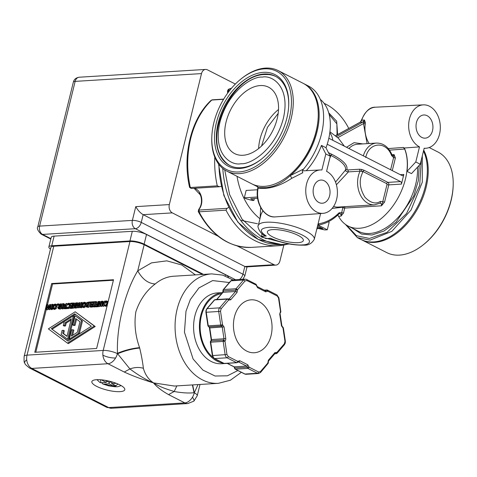 <?xml version="1.0" encoding="UTF-8"?>
<svg xmlns="http://www.w3.org/2000/svg" width="477" height="477" viewBox="0 0 477 477"><rect width="100%" height="100%" fill="white"/><g stroke="black" fill="none" stroke-linecap="round" stroke-linejoin="round"><path stroke-width="0.72" d="M423.29 244.784L423.934 244.272A55.147 34.779 -63 0 0 453.114 187.008L453.15 186.185A56.435 35.596 117 0 1 423.29 244.784A56.435 35.596 117 0 1 399.487 255.117A56.435 35.596 117 0 1 386.823 252.637L361.846 239.913A56.435 35.596 117 0 1 361.405 239.681M423.713 150.142A56.435 35.596 117 0 1 418.412 207.274A56.435 35.596 117 0 1 374.511 242.394A56.435 35.596 117 0 1 361.846 239.913M422.306 155.872L422.294 182.214L411.055 210.023L391.814 231.357L370.051 240.122L357.386 237.641L360.958 239.46A56.435 35.596 -63 0 0 373.616 241.94A56.435 35.596 -63 0 0 417.017 207.745A56.435 35.596 -63 0 0 423.493 151.03M407.006 171.35L415.789 161.965L420.249 164.237L411.466 173.622L407.006 171.35A50.312 31.726 -63 0 0 404.341 148.001L419.492 146.886A21.739 15.813 -93.5 0 1 408.765 123.054A21.739 15.813 -93.5 0 1 423.296 104.862L375.554 107.194A22.341 16.254 86.5 0 0 361.727 120.192L360.201 122.243L361.357 120.353C365.287 111.284 369.967 106.902 375.399 107.206A22.341 16.254 86.5 0 0 361.721 120.192L364.41 120.013L363.838 122.619L362.884 122.064L364.41 120.013L365.316 122.368L363.838 122.619L363.492 123.567L365.287 123.823A22.288 16.212 86.5 0 0 369.15 143.523M367.111 143.649L363.492 123.567L337.817 137.656M363.337 155.848A21.411 15.574 -93.5 0 1 376.544 143.064C383.484 143.1 388.654 147.047 392.046 154.912A1.938 0.549 158.3 0 1 391.575 155.55C386.31 140.852 369.013 141.729 365.716 157.493M391.957 154.691L394.05 154.56L393.608 157.595L395.385 157.994L394.05 154.56A1.938 1.407 -93.5 0 1 392.833 155.812L392.046 154.912M327.234 144.233L400.567 181.6A1.938 1.407 -93.5 0 1 401.461 184.092L403.828 174.445A1.938 1.407 -93.5 0 1 402.612 175.691A1.938 1.407 -93.5 0 1 402.045 175.572L328.826 138.264M333.608 206.428A21.411 15.574 86.5 0 0 338.193 207.078L374.505 204.836L380.008 203.196A1.938 1.407 -93.5 0 1 380.568 203.315A1.938 1.407 -93.5 0 1 381.463 205.808L384.551 202.105L382.775 201.705L387.008 184.474L386.71 183.645L362.914 171.517L364.088 170.259L361.661 169.436L359.58 169.222L360.075 171.165L348.407 171.887C346.701 171.774 345.682 171.219 345.348 170.229A50.979 13.791 -166.2 0 0 330.901 155.472A1.288 0.811 117 0 1 332.016 154.417C343.13 160.224 348.067 165.263 346.827 169.538L345.348 170.229L335.534 182.136M388.278 148.574L403.351 147.465L404.669 149.039A50.312 31.726 117 0 1 392.601 206.41A50.312 31.726 117 0 1 348.127 226.044A50.312 31.726 117 0 1 338.592 216.29L340.983 216.141L343.476 213.076L341.705 212.676L342.909 207.197L332.117 208.431M342.933 207.674A1.288 0.352 -166.2 0 0 344.704 208.073L381.463 205.808L382.775 201.705L380.3 201.455C375.667 204.383 370.563 202.993 364.988 197.281C360.511 189.971 359.193 183.049 361.047 176.52L362.914 171.517L361.351 171.231L361.661 169.436M342.796 206.791L342.909 207.197L344.65 206.648M362.663 172.042A1.938 0.823 -153.7 0 0 361.351 171.231L360.075 171.165A21.411 15.574 -93.5 0 0 358.382 175.918A21.411 15.574 -93.5 0 0 374.505 204.836M336.404 184.79L348.407 171.887L347.912 169.937L346.827 169.538M339.123 213.744L339.529 213.529A1.938 1.407 -93.5 0 1 340.089 213.648A1.938 1.407 -93.5 0 1 340.983 216.141L341.705 212.676L339.087 212.784C333.077 218.806 326.328 222.473 318.839 223.785L318.165 225.114C325.946 223.749 332.928 219.957 339.123 213.744A1.288 0.739 -135.3 0 0 339.087 212.784M330.281 156.253L326.578 171.326A21.739 15.813 -93.5 0 1 337.322 194.962A21.739 15.813 -93.5 0 1 323.072 213.338A21.739 15.813 -93.5 0 1 316.597 211.973A21.739 15.813 -93.5 0 1 305.87 188.141A21.739 15.813 -93.5 0 1 320.395 169.949A21.739 15.813 -93.5 0 1 321.892 169.973L325.821 153.982L330.281 156.253L325.91 147.679L321.45 145.407L325.821 153.982M303.557 83.535A56.435 35.596 117 0 1 304.004 83.755A56.435 35.596 117 0 1 318.409 124.73A56.435 35.596 117 0 1 290.308 175.59C285.258 180.312 279.892 183.728 274.215 185.839C274.036 186.054 267.168 187.771 266.023 187.634L258.23 187.64L258.123 188.087A22.341 16.254 86.5 0 0 275.247 216.892A22.341 16.254 86.5 0 0 275.324 216.886M258.23 187.64L256.906 185.952A56.435 35.596 117 0 1 252.762 184.331A56.435 35.596 117 0 1 252.315 184.098M257.658 186.37L257.264 186.137M211.848 136.207L211.812 137.036A56.435 35.596 -63 0 0 226.891 171.148L251.868 183.878A56.435 35.596 -63 0 0 288.335 176.025L288.979 175.506A55.147 34.779 -63 0 0 316.156 131.718A55.147 34.779 -63 0 0 318.153 118.242L318.195 117.42A56.435 35.596 -63 0 0 303.11 83.302L278.139 70.578A56.435 35.596 -63 0 0 241.672 78.431L241.028 78.944A55.147 34.779 -63 0 0 213.851 122.738A55.147 34.779 -63 0 0 211.848 136.207A55.147 34.779 -63 0 0 244.081 171.201A55.147 34.779 -63 0 0 289.396 118.081A55.147 34.779 -63 0 0 280.548 73.798A55.147 34.779 -63 0 0 241.028 78.944M288.335 176.025A56.435 35.596 -63 0 0 316.144 131.205A56.435 35.596 -63 0 0 318.195 117.42M226.891 171.148A56.435 35.596 -63 0 0 291.173 118.481A56.435 35.596 -63 0 0 278.139 70.578M291.805 178.291L290.308 175.59L303.61 169.019C302.185 170.73 301.935 171.964 302.859 172.704L291.805 178.291C279.629 186.251 268.402 189.518 258.129 188.093A22.341 16.254 86.5 0 0 268.748 215.485A22.341 16.254 86.5 0 0 275.408 216.886L323.072 213.338M324.253 180.795A11.609 8.443 -93.5 0 1 329.983 193.525A11.609 8.443 -93.5 0 1 322.225 203.244A11.609 8.443 -93.5 0 1 318.922 202.504A11.609 8.443 -93.5 0 1 313.18 189.882A11.609 8.443 -93.5 0 1 320.794 180.067A11.609 8.443 -93.5 0 1 324.253 180.795M365.316 122.368L365.287 123.823M419.229 165.328L418.347 180.586L413.702 196.089L395.97 222.258L383.955 231.035L371.977 234.982L361.572 234.076L352.831 228.441M421.304 159.938L419.694 185.356L406.565 213.505L386.96 232.43L369.454 238.458L356.432 235.692L346.517 225.126M403.351 147.465L404.341 148.001M338.592 216.29L337.764 215.061M419.492 146.886L415.789 161.965M420.249 164.237L424.178 148.246A21.739 15.813 -93.5 0 0 425.967 148.252L424.142 148.389M423.296 104.862A21.739 15.813 -93.5 0 1 440.265 125.594A21.739 15.813 -93.5 0 1 425.967 148.252M427.153 115.714A11.609 8.443 -93.5 0 1 432.883 128.444A11.609 8.443 -93.5 0 1 425.12 138.157A11.609 8.443 -93.5 0 1 421.817 137.418A11.609 8.443 -93.5 0 1 416.081 124.795A11.609 8.443 -93.5 0 1 423.695 114.981A11.609 8.443 -93.5 0 1 427.153 115.714M318.034 224.035L318.839 223.785M304.004 83.755L308.464 86.033A56.435 35.596 117 0 1 303.61 169.019M302.466 170.891L320.395 169.949M306.312 170.635A50.312 31.726 -63 0 0 321.45 145.407M326 147.858A50.312 31.726 -63 0 0 320.323 99.431M261.014 214.441L262.875 210.804M269.899 238.166C281.597 243.037 292.866 245.363 303.706 245.136C308.249 245.536 311.779 243.58 314.289 239.275A28.829 7.799 13.8 0 0 297.821 227.708A28.829 7.799 13.8 0 0 266.351 222.24A28.829 7.799 13.8 0 0 258.29 225.52C256.882 225.43 259.715 234.016 265.278 235.811L266.279 236.037L261.45 236.336L265.91 238.607L270.739 238.309C279.015 242.268 295.358 245.649 302.543 244.886C308.208 244.928 314.856 241.577 302.382 235.089C289.438 228.626 272.486 226.73 268.199 227.386C259.726 228.358 259.083 231.244 266.279 236.037M272.695 236.92A18.514 5.008 13.8 0 1 267.394 231.721A18.514 5.008 13.8 0 1 278.991 229.878A18.514 5.008 13.8 0 1 298.047 235.352A18.514 5.008 13.8 0 1 303.348 240.551A18.514 5.008 13.8 0 1 291.751 242.394A18.514 5.008 13.8 0 1 272.695 236.92M324.121 103.372A62.696 45.601 -93.5 0 1 326.024 104.278A62.696 45.601 -93.5 0 1 348.759 128.462M318.123 225.12L327.288 229.795L324.783 229.944L317.014 228.185M317.199 227.428L323.001 228.775L317.551 225.997M327.288 229.795L329.124 222.312L328.152 221.817M260.126 218.037L260.663 207.507M429.187 147.542L438.071 152.068A56.435 35.596 117 0 1 453.15 186.185M261.45 236.336L262.111 233.652M259.959 218.734A62.696 45.601 -93.5 0 1 237.021 176.311M253.812 198.551A62.696 45.601 86.5 0 0 254.205 199.308L253.937 200.394L252.321 200.495L246.174 198.766L244.319 197.824L257.419 197.013M244.319 197.824L246.132 190.454L257.514 189.757M257.252 194.521L257.282 195.218M257.592 198.319L250.699 198.742L253.937 200.394M286.832 118.236A51.409 32.418 117 0 1 261.497 159.062A51.409 32.418 117 0 1 224.661 163.855A51.409 32.418 117 0 1 216.415 122.577A51.409 32.418 117 0 1 258.653 73.059A51.409 32.418 117 0 1 288.698 105.679A51.409 32.418 117 0 1 286.832 118.236M261.825 158.799A50.115 31.607 117 0 1 229.759 165.519A50.115 31.607 117 0 1 218.186 122.977A50.115 31.607 117 0 1 275.265 76.207A50.115 31.607 117 0 1 288.674 106.097M275.772 76.475A50.115 31.607 -63 0 0 268.104 74.531L264.777 74.531C232.257 74.668 202.391 137.358 224.19 160.707A50.115 31.607 -63 0 0 230.278 165.769M243.061 155.263A37.284 23.51 117 0 1 234.696 153.624A37.284 23.51 117 0 1 228.006 115.786A37.284 23.51 117 0 1 260.186 85.556A37.284 23.51 117 0 1 268.545 87.19A37.284 23.51 117 0 1 275.235 125.034A37.284 23.51 117 0 1 243.061 155.263M218.931 186.769L221.304 186.394M287.202 244.242A80.625 58.647 -93.5 0 1 278.371 245.721A80.625 58.647 -93.5 0 1 254.897 240.629A80.625 58.647 -93.5 0 1 225.985 210.154L227.046 208.324L199.231 210.041L199.04 211.818L198.241 211.52M219.295 186.722L217.268 185.851A80.625 58.647 -93.5 0 1 214.781 157.136M228.721 207.435L227.046 208.324M191.301 188.469L189.602 187.419L191.301 188.469L218.865 186.775M198.623 209.57L199.004 209.385L199.231 210.041M194.091 188.302L200.549 195.117C202.242 200.734 201.61 205.539 198.647 209.546L198.259 211.555C211.544 235.775 229.264 247.712 251.427 247.384A80.625 58.647 -93.5 0 1 199.04 211.818L225.985 210.154M227.982 92.687A12.062 8.771 86.5 0 0 227.887 91.793L228.566 90.594L229.628 90.529M228.745 89.157L229.193 89.038L228.566 90.594M211.144 100.307L212.283 99.818L211.144 100.301C191.086 118.749 182.148 155.359 189.596 187.425M283.845 245.029L279.939 260.931A6.451 4.692 -93.5 0 1 275.879 265.099A6.451 4.692 -93.5 0 1 274.001 264.687L237.254 245.965M235.352 84.059L207.447 69.839A6.451 4.692 -93.5 0 0 205.569 69.433L79.218 77.22A6.451 4.692 -93.5 0 0 75.151 81.382A6.451 1.747 -166.2 0 0 73.351 82.122C74.084 79.343 76.04 77.715 79.218 77.22M218.055 236.187L172.31 212.879A6.451 4.692 -93.5 0 1 169.335 204.573L201.503 73.595A6.451 4.692 -93.5 0 1 205.569 69.433M235.555 279.749L135.361 228.698L42.584 234.416A6.451 4.692 -93.5 0 1 39.609 226.11L132.379 220.392L135.76 206.642C137.811 210.262 140.28 212.939 143.154 214.674L244.838 266.488L242.942 274.203L141.258 222.395A6.451 4.066 117 0 1 135.361 228.698A6.451 4.692 -93.5 0 1 132.379 220.392A6.451 1.747 13.8 0 1 141.258 222.395L143.154 214.674L172.31 212.879M275.879 265.099L246.359 266.917L244.838 266.488L274.001 264.687M50.484 249.083A10.321 2.79 13.8 0 1 48.857 246.949L51.224 237.296A10.321 2.79 13.8 0 1 54.11 236.121L132.308 231.303A10.321 2.79 13.8 0 1 146.511 234.505L225.454 274.728A10.321 2.79 13.8 0 1 228.417 277.316M132.308 231.303L129.935 240.951A10.321 2.79 13.8 0 1 144.143 244.152L203.482 274.388M129.935 240.951L51.743 245.774L54.11 236.121M48.857 246.949A10.321 2.79 13.8 0 1 51.743 245.774M202.469 274.454L144.149 244.737A10.321 2.79 -166.2 0 0 129.947 241.535L53.782 246.233A10.321 2.79 -166.2 0 0 50.896 247.408L24.148 356.313A10.321 2.79 13.8 0 1 27.034 355.138A10.321 7.507 86.5 0 0 26.724 359.837A10.321 7.507 86.5 0 0 31.798 368.423A10.321 6.511 117 0 1 29.485 367.97L106.371 407.143A10.321 6.511 117 0 0 108.69 407.596A10.321 7.507 86.5 0 0 111.696 408.252L106.371 407.143M96.706 386.382A16.963 4.591 13.8 0 1 91.852 381.618A16.963 4.591 13.8 0 1 102.477 379.93A16.963 4.591 13.8 0 1 119.942 384.945A16.963 4.591 13.8 0 1 124.801 389.709A16.963 4.591 13.8 0 1 114.17 391.396A16.963 4.591 13.8 0 1 96.706 386.382M168.548 394.598C161.614 390.669 156.587 386.764 153.475 382.882C142.319 379.495 132.588 375.876 124.27 372.036L129.923 368.942C138.515 375.357 146.367 380.002 153.475 382.882C159.539 386.501 163.045 388.075 174.194 391.504L168.548 394.598L184.849 402.904A10.321 7.507 86.5 0 0 187.855 403.554L193.906 401.121L197.245 395.719A10.321 2.79 13.8 0 0 194.288 392.821A10.321 6.511 117 0 1 192.481 397.18A10.321 6.511 117 0 1 184.849 402.904L108.69 407.596L31.798 368.423L107.963 363.73A10.321 6.511 -63 0 0 115.595 358.006A10.321 6.511 -63 0 0 117.402 353.642L117.497 353.242C124.861 350.219 132.218 348.353 139.582 347.65C135.277 335.635 134.031 323.692 135.844 311.833C139.856 299.938 146.32 290.648 155.222 283.964C148.138 283.547 142.313 279.17 137.74 270.829L151.507 262.869L166.813 260.841L181.791 265.003L195.391 274.889M105.19 380.324L108.965 382.244L112.447 382.029M109.37 382.22L108.989 383.776L103.598 384.104L102.805 383.973L101.768 382.691M116.257 383.323L111.642 383.609L112.023 382.059M96.95 379.668L99.908 382.5L100.921 382.745L106.311 382.411L101.851 380.139L103.378 380.044M106.311 382.411L106.645 381.063M111.642 383.609L116.102 385.881L113.448 386.048L108.989 383.776M113.782 384.7L113.448 386.048M271.073 335.623A26.509 19.283 -93.5 0 1 254.372 352.741A26.509 19.283 -93.5 0 1 234.416 316.943A26.509 19.283 -93.5 0 1 251.111 299.824A26.509 19.283 -93.5 0 1 271.073 335.623M211.484 340.22A1.288 0.352 -166.2 0 0 211.126 340.369L210.792 340.989A1.288 0.775 49.4 0 1 211.114 340.864A1.288 0.936 86.5 0 0 211.484 340.22A1.288 0.936 86.5 0 0 211.514 339.558L223.969 338.789A1.288 0.936 -93.5 0 1 223.946 339.451A1.288 0.936 -93.5 0 1 223.57 340.095L224.977 341.144L223.17 341.407L223.57 340.095L211.114 340.864L210.715 342.176L210.357 342.158L212.354 355.55L214.292 358.501A1.288 0.811 -63 0 0 214.584 358.561A3.87 2.814 86.5 0 1 212.706 355.568L226.969 354.536L224.977 341.144L225.716 339.851L225.776 338.527L224.041 326.894L209.779 327.926A1.288 0.936 86.5 0 0 209.027 326.876L221.489 326.107A1.288 0.853 -73 0 0 222.538 324.795L220.517 311.219L218.716 311.481A3.87 2.814 -93.5 0 1 218.8 309.49A3.87 2.814 -93.5 0 1 219.605 307.862A1.288 0.71 40.7 0 1 221.113 308.804L228.614 300.081A1.288 0.71 -139.3 0 0 227.106 299.139A1.288 0.936 -93.5 0 1 227.648 298.846L228.489 299.097A1.288 0.757 126.2 0 1 228.614 300.081L230.695 299.812L237.015 292.455A1.288 0.71 -139.3 0 0 235.513 291.513L223.051 292.282A1.288 0.936 86.5 0 0 223.319 291.739A1.288 0.936 86.5 0 0 223.314 290.898A1.288 0.936 -93.5 0 1 223.29 290.123A1.288 0.936 -93.5 0 1 223.576 289.521L236.032 288.752L237.54 289.694L245.041 280.971A1.288 0.71 -139.3 0 0 243.532 280.029A3.87 2.814 -93.5 0 1 245.166 279.152L232.71 279.921A3.87 2.814 86.5 0 0 231.077 280.792L243.532 280.029L236.032 288.752L235.769 290.135L237.54 289.694L237.015 292.455M280.828 311.904A1.288 0.364 -162.7 0 0 280.858 311.857L279.713 314.039L281.472 325.857L281.865 325.719L282.467 326.769A1.288 0.853 107 0 1 282.974 327.949L284.972 341.341L285.359 341.21L283.368 327.812L282.974 327.949L281.472 325.857M280.148 312.572L280.548 311.26M267.889 362.967L260.448 371.595A1.288 0.71 40.7 0 1 260.537 372.489L268.229 363.271A1.288 0.334 -169.7 0 0 267.889 362.967L267.847 362.657L267.889 362.967M267.585 364.034L268.366 360.224A1.288 0.71 40.7 0 1 268.462 361.119L268.229 363.271A1.288 0.334 -169.7 0 1 268.199 363.331M228.191 298.93L229.187 298.87L235.513 291.513A1.288 0.936 -93.5 0 0 235.769 290.135L223.314 290.898L222.95 290.839L223.218 289.676A1.288 0.71 40.7 0 1 223.576 289.521L231.077 280.792A1.288 0.71 40.7 0 0 230.719 280.947L223.218 289.676M213.118 357.476A34.505 25.102 -93.5 0 1 201.401 315.816A34.505 25.102 -93.5 0 1 221.62 293.689M219.76 361.286A34.505 25.102 -93.5 0 1 215.002 358.865M223.546 363.218A35.477 25.806 -93.5 0 1 200.734 315.476A35.477 25.806 -93.5 0 1 222.55 292.61L217.25 292.926A35.477 25.806 -93.5 0 0 194.902 315.834A35.477 25.806 -93.5 0 0 221.614 363.742L227.225 363.396A35.477 25.806 -93.5 0 1 225.812 363.414M139.582 347.65A54.825 39.877 86.5 0 0 139.689 348.049C132.332 348.765 124.98 350.673 117.64 353.767L129.923 368.942C134.633 367.242 139.123 367.028 143.386 368.298C145.062 374.523 148.425 379.382 153.475 382.882L174.391 386.036M139.689 348.049C141.478 355.603 142.706 362.353 143.386 368.298M176.866 385.887L174.194 391.504C182.131 392.935 188.749 393.334 194.056 392.702L192.398 384.927M192.678 384.909L194.288 392.821L198.015 384.581M124.27 372.036L107.963 363.73A10.321 7.507 -93.5 0 1 102.889 355.144A10.321 7.507 -93.5 0 1 103.199 350.446A10.321 2.79 13.8 0 1 117.402 353.642L117.497 353.242C116.316 327.031 124.998 291.638 137.74 270.829L144.149 244.737M34.785 352.282L51.665 283.541L113.52 279.731L96.634 348.472L34.785 352.282M56.071 304.481L57.055 305.041L57.043 306.878L56.149 308.738L54.247 309.388L52.953 308.685L53.144 307.909L54.08 308.476L54.986 307.927L55.66 306.455L55.69 305.012L55.04 304.582L53.788 305.274L53.979 304.505L55.183 304.028L56.638 304.582M53.18 307.903L54.372 308.738M55.928 305.036L54.718 305.727L53.788 305.274M66.482 303.414L65.438 307.665L66.619 307.593L66.482 308.166L63.638 308.339L63.781 307.766L64.967 307.695L66.011 303.444L67.37 303.867L66.452 307.605M67.448 308.303L67.376 308.619L64.532 308.792L63.638 308.339M72.748 307.927L72.659 308.291L70.447 308.428L69.553 307.975L69.696 307.403L71.437 307.295L71.759 305.978L70.137 306.073L70.28 305.507L71.902 305.405L72.343 303.616L70.602 303.724L70.739 303.151L72.951 303.014L71.765 307.838L69.553 307.975M71.633 306.49L70.137 306.073M72.212 304.129L70.602 303.724M77.441 302.74L77.984 306.8L79.003 302.639L79.438 302.615L78.258 307.438L77.59 307.48L77.101 303.748L76.165 307.57L75.73 307.593L76.91 302.77L78.329 303.193L78.52 304.606M79.385 306.938L79.146 307.892L77.59 307.48M77.453 306.419L77.059 308.023L75.73 307.593M82.539 307.099L81.203 307.868L79.766 307.313L80.309 307.415L79.331 306.83L79.361 304.994L80.243 303.11L81.543 302.382L82.986 302.937M82.438 302.841L83.415 303.426L82.986 306.377M92.329 302.633L91.954 304.171M91.763 304.934L91.489 306.061M91.286 306.89L90.749 307.176L89.861 306.723L90.904 302.472L89.324 302.567L89.467 301.995L91.512 301.869L90.326 306.693L89.861 306.723M90.773 302.984L89.324 302.567M95.084 302.352L94.196 305.972L95.15 302.132L94.702 302.162L94.822 301.667L96.187 301.583L97.081 302.036L96.187 303.867M96.02 304.553L95.716 305.799M95.931 306.717L94.529 306.944L93.635 306.49L94.207 305.972M99.83 301.357L100.373 305.423L101.392 301.261L101.834 301.231L100.647 306.061L99.979 306.097L99.496 302.37L98.554 306.186L98.119 306.216L99.305 301.392L100.725 301.81L100.909 303.229M102.173 303.938L101.541 306.514L99.979 306.097M99.842 305.041L99.449 306.639L98.119 306.216M105.554 302.448L104.409 304.809M104.105 305.441L103.646 306.383L102.173 305.966L102.167 301.214L102.662 301.184L102.65 302.513L104.004 302.43L104.654 301.059L105.131 301.029L102.752 305.93L102.173 305.966M102.662 301.184L103.557 301.637L103.551 302.46M75.187 311.785L95.203 326.501L68.378 343.595L67.484 343.142L48.362 328.88L75.187 311.785L94.309 326.047L67.484 343.142M107.2 301.327L108.178 301.893M107.277 305.59L105.966 306.323L104.081 305.53L104.272 304.755L105.208 305.322L106.115 304.779L106.788 303.3L106.818 301.863L106.162 301.428L104.916 302.12L105.107 301.357L106.305 300.874L107.766 301.434M104.308 304.755L105.5 305.59M107.057 301.881L105.811 302.579L104.916 302.12M97.278 304.875L95.829 304.451L95.972 303.885L97.546 303.783L98.119 301.464L98.59 301.434L97.403 306.258L95.287 306.389L95.43 305.817L97.075 305.715L97.409 304.356L95.829 304.451M98.381 306.347L98.292 306.711L96.181 306.842L95.287 306.389M94.017 306.687L91.733 307.116L90.845 306.663L90.982 306.091L92.723 305.984L93.051 304.666L91.423 304.761L91.566 304.195L93.188 304.093L93.629 302.305L91.888 302.412L92.031 301.84L94.237 301.702L93.057 306.526L90.845 306.663M92.92 305.179L91.423 304.761M93.504 302.817L91.888 302.412M89.891 302.859L88.805 307.295L86.826 307.045M85.329 302.674L86.313 303.241M85.788 306.395L84.095 307.671L82.211 306.878L82.402 306.103L83.344 306.669L84.244 306.127L84.918 304.648L84.948 303.211L84.298 302.776L83.052 303.467L83.236 302.704L84.441 302.221L85.896 302.782M82.438 306.103L83.63 306.938M85.192 303.229L83.94 303.927L83.052 303.467M74.191 302.937L74.734 307.003L75.76 302.841L76.195 302.812L75.008 307.641L74.34 307.677L73.857 303.95L72.921 307.766L72.48 307.796L73.667 302.973L75.086 303.39L75.277 304.809M75.992 307.731L75.235 308.136L74.34 307.677M74.203 306.622L73.81 308.22L72.48 307.796M69.755 303.634L70.739 304.201L70.727 306.031M70.644 306.335L70.202 307.373M69.833 307.898L68.521 308.631L66.637 307.838L66.828 307.063L67.764 307.629L68.67 307.087L69.344 305.608L69.374 304.171L68.724 303.736L67.478 304.427L67.662 303.664L68.867 303.181L70.322 303.742M66.863 307.063L68.056 307.898M69.612 304.189L68.366 304.886L67.478 304.427M64.085 308.279L62.791 309.001L61.348 308.452L61.897 308.547L60.919 307.963L60.949 306.133L61.831 304.248L63.131 303.521L64.574 304.07M64.025 303.974L65.003 304.559L64.461 307.725M58.904 303.879L59.547 305.733L60.084 305.697L60.555 303.777L61.026 303.748L59.84 308.571L58.093 308.428L57.955 307.403L59.035 305.942L58.289 303.921L59.792 304.332L60.162 305.387M60.967 308.07L60.734 309.03L58.987 308.887M58.671 304.958L58.021 305.352L57.127 304.898L57.353 303.974L57.92 303.938L57.693 304.863L57.127 304.898M54.169 309.352L53.275 308.899L51.397 309.573L50.073 308.631L50.103 306.8L50.985 304.916L52.285 304.189L53.728 304.737M53.18 304.642L54.157 305.226L53.722 308.184M47.622 304.576L46.603 308.732L48.505 305.829L48.72 308.601L49.745 304.445L50.18 304.415L48.994 309.245L48.356 309.281L48.135 306.651L46.621 309.388L45.965 309.43L47.151 304.606L48.511 305.03L48.314 305.84M50.121 308.738L49.888 309.698L48.356 309.281M48.284 308.446L47.509 309.841L45.965 309.43M113.389 280.243L52.559 283.994L47.503 304.582M46.275 309.585L35.799 352.223M49.304 306.24L48.505 305.829M51.039 304.857L50.18 304.415M49.888 309.698L48.994 309.245M47.509 309.841L46.621 309.388M52.285 304.189L53.263 304.773L53.227 306.604L52.351 308.494L51.051 309.215L51.945 309.668M52.148 304.743L52.738 306.633L52.094 308.112L51.182 308.661L50.526 308.208L50.592 306.771L52.494 304.803M51.182 308.661L50.526 308.208L51.361 308.637M53.036 305.197L51.486 307.224L51.415 308.661M53.239 308.947L52.351 308.494M58.588 305.316L57.693 304.863M57.92 303.938L58.391 304.177M59.16 309.018L58.093 308.428M59.041 308.076L58.522 307.945L58.456 307.319L58.844 306.55L59.953 306.234L59.512 308.047L58.754 308.064M59.774 306.961L59.41 308.398M59.732 307.003L58.844 306.55M61.885 304.183L61.026 303.748M60.734 309.03L59.84 308.571M63.131 303.521L64.109 304.105L64.073 305.936L63.197 307.826L61.897 308.547L62.791 309.001M62.994 304.076L63.584 305.966L62.94 307.444L62.028 307.993L61.372 307.54L61.438 306.097L63.34 304.135M62.028 307.993L61.372 307.54L62.207 307.963M63.882 304.529L62.332 306.556L62.266 307.993M63.703 308.082L63.197 307.826M68.867 303.181L69.845 303.748L69.833 305.578L68.938 307.444L67.627 308.178L66.637 307.838M69.374 304.171L68.724 303.736L69.308 304.034M68.873 304.475L67.978 304.016M68.402 304.881L67.507 304.427M76.821 303.133L76.195 302.812M75.903 308.094L75.008 307.641M73.81 308.22L72.921 307.766M84.441 302.221L85.419 302.788L85.407 304.618L84.518 306.484L83.207 307.218L82.211 306.878M84.948 303.211L84.298 302.776L84.882 303.074M84.447 303.515L83.553 303.056M83.976 303.921L83.081 303.467M86.933 302.531L89.098 302.019L87.911 306.842L85.932 306.586L85.717 304.6L86.933 302.531M87.07 307.224L85.932 306.586M87.219 306.341L86.355 306.109L86.206 304.576L87.076 303.008L88.489 302.603L87.577 306.317L87.219 306.341M88.334 303.229L87.094 305.03L87.249 306.562M87.971 303.461L87.076 303.008M89.42 302.185L89.098 302.019M88.805 307.295L87.911 306.842M93.057 306.526L93.945 306.979M94.75 301.959L94.237 301.702M99.216 301.756L98.59 301.434M98.292 306.711L97.403 306.258M106.305 300.874L107.289 301.434L107.277 303.271L106.383 305.137L105.071 305.87L104.081 305.53M106.818 301.863L106.162 301.428L106.753 301.726M106.311 302.162L105.423 301.708M105.846 302.573L104.952 302.12M91.345 326.232L67.984 341.121L51.325 328.695L74.692 313.806L91.345 326.232M51.325 328.695L68.133 341.025M75.432 314.361L52.22 329.154M75.092 315.702L82.455 320.985L79.313 333.781L70.238 339.57L69.344 339.111L71.628 329.822L72.951 329.738L71.389 336.106L77.375 332.29L79.969 321.731L75.7 318.553L74.138 324.915L72.814 324.998L75.092 315.702L81.567 320.532L78.425 333.328L69.344 339.111M72.951 329.738L73.846 330.191L72.582 335.349M76.547 319.185L75.032 325.368L73.702 325.451L72.814 324.998M63.411 330.328L62.708 333.196L66.971 336.374L71.282 318.821L65.301 322.637L64.592 325.505L63.268 325.588L64.246 321.599L73.327 315.816L67.579 339.225L61.104 334.395L62.082 330.412L63.411 330.328L64.3 330.782L63.596 333.65L67.013 336.202M70.984 320.037L66.19 323.09L65.486 325.958L64.162 326.041L63.268 325.588M73.327 315.816L74.221 316.269L68.467 339.678L67.579 339.225M63.596 333.65L62.708 333.196M66.19 323.09L65.301 322.637M65.486 325.958L64.592 325.505M75.032 325.368L74.138 324.915M82.455 320.985L81.567 320.532M79.313 333.781L78.425 333.328M95.203 326.501L94.309 326.047M102.752 305.93L103.646 306.383M103.736 302.984L102.638 305.292L102.644 303.05L103.736 302.984M102.644 303.05L103.497 303.485M102.167 301.404L101.834 301.231M101.541 306.514L100.647 306.061M99.449 306.639L98.554 306.186M96.187 301.583L95.621 302.102L94.679 305.942L95.126 305.912L95.006 306.407L93.635 306.49M96.962 302.531L96.068 302.072M96.509 302.555L95.621 302.102M95.895 306.86L95.006 306.407M95.096 302.358L94.702 302.162M91.22 307.146L90.326 306.693M91.512 301.869L91.966 302.102M81.543 302.382L82.521 302.973L82.491 304.803L81.609 306.687L80.309 307.415L81.203 307.868M81.406 302.943L81.996 304.833L81.352 306.306L80.446 306.86L79.784 306.407L79.856 304.964L81.752 303.002M80.446 306.86L79.784 306.407L80.619 306.83M82.3 303.396L80.744 305.417L80.679 306.86M82.497 307.146L81.609 306.687M80.297 303.05L79.438 302.615M79.146 307.892L78.258 307.438M77.059 308.023L76.165 307.57M71.765 307.838L72.659 308.291M73.577 303.336L72.951 303.014M67.376 308.619L66.482 308.166M55.183 304.028L56.161 304.588L56.149 306.425L55.254 308.285L53.943 309.024L52.953 308.685M55.69 305.012L55.04 304.582L55.624 304.881M55.189 305.316L54.295 304.863M54.718 305.727L53.823 305.274M52.559 283.994L51.665 283.541M361.703 120.782L361.721 120.192L361.703 120.782M335.623 135.736L360.201 122.243L362.884 122.064L336.553 136.517M362.89 143.905L354.035 142.677L346.499 147.268M376.544 143.064L357.458 144.245A21.411 15.574 86.5 0 0 348.925 148.502M390.621 169.746L393.608 157.595L391.575 155.55M403.828 174.445L400.269 174.66M392.285 170.599L395.385 157.994M329.81 132.737A25.543 16.111 117 0 1 332.833 140.304M384.551 202.105L388.779 184.873L401.461 184.092M344.656 206.678A1.938 1.407 86.5 0 1 344.704 208.073L343.476 213.076M389.5 150.148L404.669 149.039M387.008 184.474A1.288 0.352 -166.2 0 0 388.779 184.873A1.938 1.407 86.5 0 0 387.89 182.381A1.288 0.811 -63 0 0 386.71 183.645M400.567 181.6L387.89 182.381L364.088 170.259M379.919 203.226A1.938 1.252 -119.1 0 0 380.3 201.455M332.016 154.417L328.409 152.58M347.912 169.937L359.58 169.222M329.828 158.09A25.543 16.111 117 0 0 330.901 155.472L329.524 154.775M329.16 114.498L336.875 123.865L337.054 133.679L336.714 135.074M328.719 112.84L336.661 121.218L337.609 134.222A1.938 0.525 -166.2 0 0 337.054 133.679M348.127 226.044L358.388 231.273A50.312 31.726 -63 0 0 397.764 217.84A50.312 31.726 -63 0 0 417.518 167.153M257.723 186.763L255.881 185.923A56.435 35.596 -63 0 0 257.717 186.757M262.255 77.113C271.962 74.8 290.779 86.432 283.344 118.451C275.038 150.529 249.841 164.875 240.986 163.706C231.279 166.02 212.462 154.387 219.903 122.362C228.209 90.29 253.406 75.944 262.255 77.113M284.948 243.091L261.724 237.111L241.964 219.068L229.58 194.503L224.715 169.884M218.532 163.951L223.874 195.528L237.868 222.151L258.284 239.478L281.853 244.6L285.562 244.373A79.719 57.985 -93.5 0 1 262.35 239.335A79.719 57.985 -93.5 0 1 222.789 168.459M281.853 244.6A79.719 57.985 -93.5 0 1 258.641 239.567A79.719 57.985 -93.5 0 1 218.895 164.428M199.004 209.385A12.062 8.771 86.5 0 0 200.924 195.212A12.062 8.771 86.5 0 0 195.838 188.904A12.062 8.771 86.5 0 0 194.181 188.296M258.623 148.574A37.284 23.51 117 0 1 278.52 109.519M261.551 146.028L267.454 127.359L278.186 113.383M223.576 99.311L211.806 100.039A80.625 58.647 -93.5 0 0 190.317 187.515L217.268 185.851M231.488 88.263A80.625 58.647 -93.5 0 0 229.193 89.038L230.928 88.931M239.537 279.498A6.451 4.066 -63 0 0 242.942 274.203A6.451 1.747 13.8 0 1 244.79 276.016L247.038 266.876M135.76 206.642L169.335 204.573M201.503 73.595L75.151 81.382L39.609 226.11A6.451 1.747 13.8 0 0 37.802 226.843C36.651 228.346 37.761 230.779 41.135 234.129A6.451 4.066 117 0 0 42.584 234.416L50.896 238.649M146.511 234.505L144.143 244.152M53.782 246.233L27.034 355.138L103.199 350.446L129.947 241.535M26.724 359.837A10.321 2.689 -22.8 0 0 24.601 362.496A10.321 2.689 157.2 0 0 24.655 362.776C24.112 363.021 23.945 360.868 24.148 356.313M100.921 382.745L100.462 379.734M118.04 384.051L114.623 386.555L103.598 384.104M224.482 363.492L223.814 363.355A1.288 0.811 -63 0 0 224.107 363.414A1.288 0.936 -93.5 0 0 224.482 363.492L236.938 362.723L237.945 362.138A1.288 0.626 -147.3 0 0 237.743 361.381L239.77 360.719A1.288 0.811 117 0 1 238.589 361.977L246.615 366.068A1.288 0.936 -93.5 0 1 247.259 367.242L234.797 368.011A1.288 0.936 86.5 0 0 234.159 366.837L246.615 366.068A1.288 0.811 -63 0 0 247.796 364.81L249.077 367.159A1.288 0.811 117 0 1 247.903 368.417A1.288 0.936 -93.5 0 1 247.259 367.242L249.077 367.159L258.606 372.012L260.448 371.595M268.462 361.119L274.99 353.529A1.288 0.71 -139.3 0 0 274.895 352.634L268.366 360.224M274.895 352.634L276.976 352.36A1.288 0.811 117 0 1 275.795 353.624A1.288 0.936 -93.5 0 1 275.676 353.546A1.288 0.757 -53.8 0 0 276.976 352.36A1.288 0.71 40.7 0 1 277.071 353.26L276.171 353.701A1.288 0.936 -93.5 0 1 275.795 353.624M285.359 341.21L285.282 343.035L284.471 344.65A1.288 0.71 -139.3 0 0 284.375 343.756L276.976 352.36M284.375 343.756L284.972 341.341M279.713 314.039L280.512 311.415L278.514 298.024L277.268 296.032A1.288 0.811 -63 0 0 276.97 294.935L278.908 297.887L278.514 298.024M264.818 290.439L266.142 290.362A1.288 0.626 32.7 0 1 267.74 291.179L277.268 296.032M265.504 290.773A1.288 0.936 -93.5 0 0 266.142 290.362A1.288 0.936 -93.5 0 1 266.78 289.944A1.288 0.936 -93.5 0 1 267.156 290.028A1.288 0.811 117 0 1 267.442 290.082A1.288 0.811 117 0 1 267.74 291.179L265.719 291.841A1.288 0.811 -63 0 0 265.421 290.749L265.504 290.773A1.288 0.936 -93.5 0 1 265.468 290.773M257.562 287.685L256.274 285.335A1.288 0.811 -63 0 0 255.982 284.238L257.264 286.594A1.288 0.811 117 0 1 257.562 287.685L265.719 291.841M246.293 279.397A1.288 0.811 117 0 1 246.585 279.456A1.288 0.811 117 0 1 246.883 280.548L256.68 285.329M246.883 280.548L245.041 280.971M221.113 308.804L220.517 311.219M222.538 324.795A1.288 0.811 117 0 1 221.364 326.059A1.288 0.936 -93.5 0 1 220.738 325.064L222.538 324.795L224.041 326.894M236.938 362.723A1.288 0.936 -93.5 0 1 236.562 362.645A1.288 0.811 -63 0 0 237.743 361.381L228.221 356.528L226.969 354.536M247.796 364.81L239.77 360.719M223.218 340.685A1.288 0.417 -165.1 0 1 223.802 340.709A1.288 0.417 14.9 0 1 224.947 341.085M228.221 356.528A1.288 0.811 117 0 1 227.04 357.792A3.87 2.814 -93.5 0 1 225.168 354.799L223.17 341.407L210.715 342.176L212.706 355.568L212.354 355.55M210.357 342.158L210.405 341.58A1.288 0.364 -162.7 0 1 210.435 341.532A1.288 0.364 17.3 0 1 210.756 341.449M221.364 326.059A1.288 0.936 -93.5 0 0 221.489 326.107A1.288 0.936 -93.5 0 1 222.24 327.156L223.969 338.789L225.776 338.527M205.903 312.232L205.981 310.408L206.791 308.786A1.288 0.71 40.7 0 1 207.143 308.631A3.87 2.814 86.5 0 0 206.344 310.259A3.87 2.814 86.5 0 0 206.255 312.25L218.716 311.481L220.738 325.064L208.276 325.827L206.255 312.25L205.903 312.232L207.924 325.809L208.276 325.827A1.288 0.936 -93.5 0 0 208.902 326.828A1.288 0.811 117 0 1 208.616 326.769L208.825 326.852A1.288 0.853 107 0 1 208.711 326.811M228.143 299.001A1.288 0.757 126.2 0 1 228.489 299.097L228.644 299.157A1.288 0.936 -93.5 0 0 229.187 298.87A1.288 0.71 40.7 0 1 230.695 299.812M235.751 289.354L237.492 289.718M278.908 297.887L280.858 311.857A1.288 0.364 -162.7 0 0 280.536 311.475M274.99 353.529L275.181 353.391A1.288 0.936 -93.5 0 1 275.676 353.546L274.931 353.594M276.72 353.415A1.288 0.936 -93.5 0 1 276.171 353.701L274.764 353.791M260.537 372.489L258.552 373.515A3.87 2.814 -93.5 0 1 257.425 373.27A1.288 0.811 -63 0 0 258.606 372.012M237.945 362.138L238.214 361.9A1.288 0.936 -93.5 0 1 238.589 361.977L238.041 362.013M211.126 340.369L211.156 339.535L211.514 339.558L209.779 327.926L208.825 326.852A1.288 0.853 107 0 0 209.027 326.876A1.288 0.936 -93.5 0 1 208.902 326.828M227.648 298.846L215.193 299.616A1.288 0.936 86.5 0 0 214.644 299.908L207.143 308.631L219.605 307.862L227.106 299.139L214.644 299.908A1.288 0.71 -139.3 0 0 214.292 300.063L206.791 308.786M222.95 290.839L222.699 292.437A1.288 0.71 40.7 0 1 223.051 292.282L216.832 299.514M222.932 290.284A1.288 0.334 -169.7 0 1 222.962 290.231A1.288 0.334 10.3 0 1 223.29 290.123M227.1 363.331L233.867 366.783L234.797 368.011A1.288 0.936 86.5 0 0 235.441 369.186L244.963 374.04L257.425 373.27L247.903 368.417L235.441 369.186A1.288 0.811 117 0 1 235.155 369.132L244.677 373.986A1.288 0.811 -63 0 0 244.963 374.04A3.87 2.814 86.5 0 0 246.09 374.284L258.552 373.515M224.107 363.414L236.562 362.645L227.04 357.792L214.584 358.561L224.107 363.414M233.867 366.783A1.288 0.811 -63 0 0 234.159 366.837L227.261 363.325M237.856 370.51L227.434 375.804L215.085 376.019L202.88 370.069L193.107 359.014L184.444 332.231L185.982 311.29L190.323 299.526L198.933 287.929L212.635 280.577L229.359 282.533M241.374 372.304L230.409 380.211L218.388 383.329A54.825 39.877 -93.5 0 1 177.104 309.293A54.825 39.877 -93.5 0 1 211.645 273.887L222.622 275.092L232.937 279.91M211.645 273.887L173.735 276.225A54.825 39.877 86.5 0 0 155.222 283.964M192.481 397.18A10.321 1.872 -130.4 0 1 194.056 400.674A10.321 1.872 49.6 0 1 193.906 401.121M102.889 355.144A10.321 3.44 -168.7 0 0 108.923 357.297A10.321 3.44 11.3 0 0 115.595 358.006M50.592 306.771L51.486 307.224M53.841 305.071L53.263 304.773M54.122 307.063L53.227 306.604M58.456 307.319L59.345 307.772M59.905 306.443L59.542 306.258M59.822 309.084L58.933 308.631M61.438 306.097L62.332 306.556M65.003 304.559L64.109 304.105M64.967 306.389L64.073 305.936M70.214 305.769L69.833 305.578M69.845 303.748L70.739 304.201M69.6 307.778L68.938 307.444M68.521 308.631L67.627 308.178M85.419 302.788L86.307 303.235M85.407 306.938L84.518 306.484M84.095 307.671L83.207 307.218M86.206 304.576L87.094 305.03M88.448 302.788L88.132 302.627M88.001 307.349L87.106 306.896M107.683 303.479L107.277 303.271M107.289 301.434L108.088 301.846M107.176 305.542L106.383 305.137M105.966 306.323L105.071 305.87M79.856 304.964L80.744 305.417M83.099 303.265L82.521 302.973M83.38 305.256L82.491 304.803M57.043 306.878L56.149 306.425M56.161 304.588L57.055 305.041M56.149 308.738L55.254 308.285M54.837 309.478L53.943 309.024M225.454 274.728L225.156 275.927M357.386 237.641L345.402 224.369M359.956 122.309L335.575 135.701M257.61 186.537L257.836 187.884C254.515 201.801 264.002 218.12 275.247 216.892L275.408 216.886M329.929 131.795L338.467 138.282L344.352 146.177M337.609 134.222L337.507 134.633M252.762 184.331L255.881 185.923M317.736 225.239L318.165 225.114M314.289 239.275L320.616 213.517M258.29 225.52L261.02 214.411M285.562 244.373L289.247 243.985M316.722 229.359L317.712 228.334M223.689 99.115L212.277 99.818M251.427 247.384L278.371 245.721M227.66 93.128L227.529 91.781C227.475 90.576 227.923 89.682 228.865 89.104L231.524 88.221M199.452 192.744L201.133 197.156M242.811 279.301L244.79 276.016M24.655 362.776L24.935 363.379C24.571 363.772 26.086 365.304 29.485 367.97M102.799 383.979L108.541 385.833L115.184 386.799L117.849 386.704L121.182 385.619M255.982 284.238L246.585 279.456L245.166 279.152M264.163 290.105L267.442 290.082L276.97 294.935M282.467 326.769L283.368 327.812M265.421 290.749L257.264 286.594M281.865 325.719L280.106 313.902M277.071 353.26L284.471 344.65M210.405 341.58L210.792 340.989M208.616 326.769L207.924 325.809M215.193 299.616L214.292 300.063M234.451 368.041L235.155 369.132M209.427 327.908L211.156 339.535M222.699 292.437L216.6 299.526M230.719 280.947L232.71 279.921M244.677 373.986L246.09 374.284M214.292 358.501L223.814 363.355M173.95 386.066L218.388 383.329M111.696 408.252L187.855 403.554M200.006 384.462L197.245 395.719M66.959 308.053L67.853 308.512M82.533 307.093L83.427 307.552M104.403 305.745L105.298 306.204M50.795 239.049L41.135 234.129M73.351 82.122L37.802 226.843M257.508 223.743L240.635 220.296"/></g></svg>
